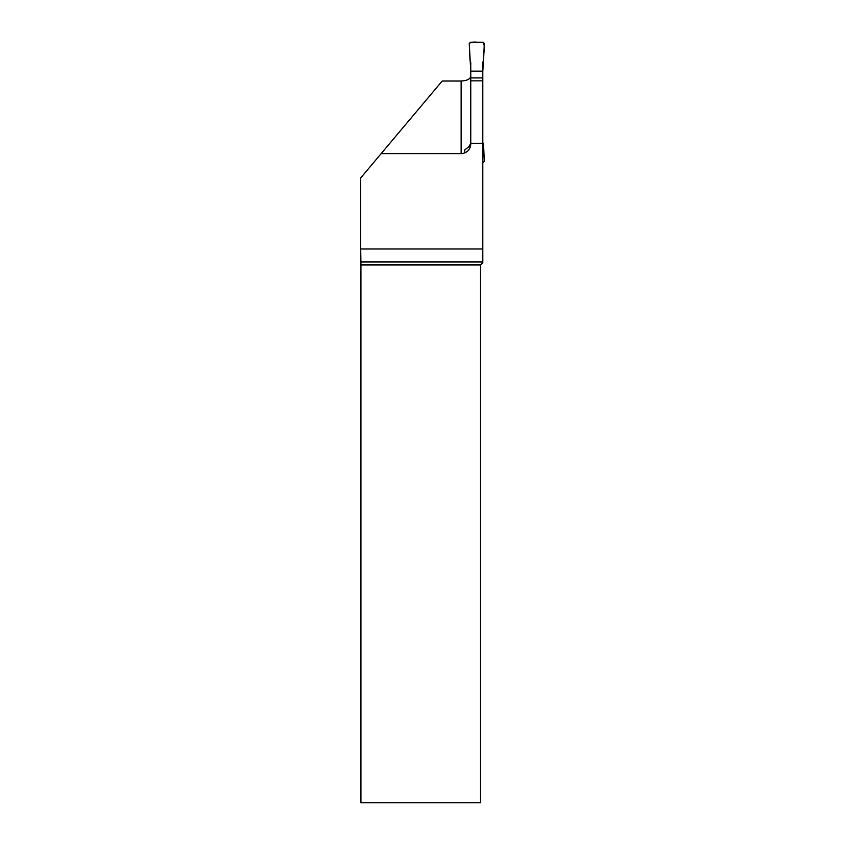 <?xml version="1.0" encoding="UTF-8"?>
<svg xmlns="http://www.w3.org/2000/svg" width="845" height="845" viewBox="0 0 845 845"><rect width="100%" height="100%" fill="white"/><g stroke="black" fill="none" stroke-linecap="round" stroke-linejoin="round"><path stroke-width="1.27" d="M470.76 143.354L482.801 143.354L482.801 249L360.699 249L360.699 177.946L381.169 153.6L461.138 153.6A9.633 9.633 0 0 0 470.76 143.967L470.76 62.424L470 60.312L469.26 43.507L470.464 42.25L483.108 42.25L484.301 43.507L483.572 60.312C483.055 54.492 485.738 46.929 483.108 42.25C478.703 42.979 472.439 40.718 469.26 43.507L470.76 71.138L482.801 71.138L483.572 60.312L482.801 62.424L482.801 71.138L470.76 71.138M482.801 143.354L482.801 71.138M470.76 77.92L482.801 77.92M482.801 142.456L483.572 144.569L484.301 161.374L482.801 162.631M470.76 142.456L469.841 148.086M482.801 261.939L360.899 261.939L360.921 264.95L480.541 264.95L482.801 262.7L482.801 249M464.75 152.903L464.75 149.924L468.711 146.872L469.989 144.643M470.76 76.187C470.2 79.113 467 80.729 461.138 81.025L442.21 81.025L381.169 153.6M470.401 143.46L470.76 140.766M482.801 80.845L470.76 80.845M480.541 264.95L480.541 802.75L360.921 802.75L360.921 264.95M360.899 261.939L360.699 249M461.138 153.6L461.138 81.025"/></g></svg>
